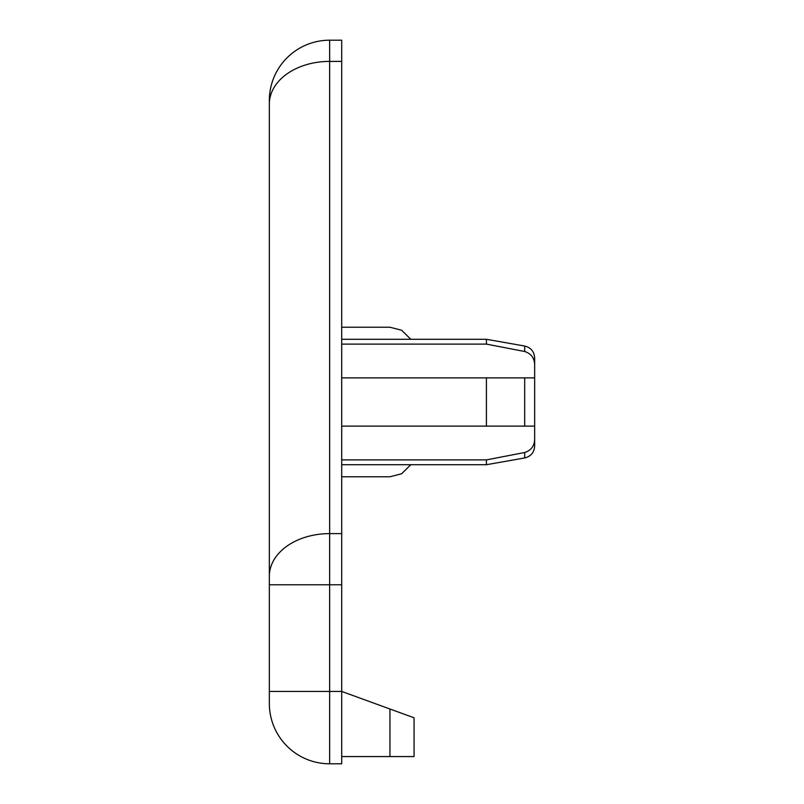 <?xml version="1.0" encoding="UTF-8"?>
<svg xmlns="http://www.w3.org/2000/svg" width="804" height="804" viewBox="0 0 804 804"><rect width="100%" height="100%" fill="white"/><g stroke="black" fill="none" stroke-linecap="round" stroke-linejoin="round"><path stroke-width="1.21" d="M341.7 426.12L524.69 426.12L524.69 377.88L486.42 377.88L534.66 377.88L534.66 426.12L486.42 426.12L486.42 377.88L341.7 377.88M341.7 61.395L341.7 763.8L329.64 763.8A60.3 60.3 0 0 1 269.34 703.5L269.34 100.5A60.3 60.3 0 0 1 329.64 40.2L341.7 40.2L341.7 61.395L329.64 61.395L329.64 533.615L341.7 533.615M269.34 112.56L269.34 691.44L341.7 691.44L414.06 717.781L414.06 756.564L341.7 756.564M341.7 339.288L486.42 339.288L486.42 344.112L524.69 351.499L524.69 346.042C530.881 347.589 534.208 351.549 534.66 357.911L534.66 365.096C534.539 358.152 531.223 353.619 524.69 351.499L486.42 344.112L341.7 344.112M534.66 365.096L534.66 377.88M341.7 464.712L486.42 464.712L486.42 459.888L524.69 452.501C531.193 450.411 534.519 445.878 534.66 438.904L534.66 446.089C534.208 452.451 530.881 456.411 524.69 457.958L524.69 452.501M534.66 426.12L534.66 438.904M486.42 459.888L341.7 459.888M341.7 327.228L389.94 327.228L401.598 330.233L410.824 339.288M410.824 464.712L401.598 473.767L389.94 476.772L341.7 476.772M341.7 584.779L329.64 584.779L329.64 763.8A60.3 60.3 0 0 1 269.34 703.5M389.94 756.564L389.94 708.997M269.34 576.257A60.3 42.642 180 0 1 329.64 533.615L329.64 584.779L269.34 584.779M269.34 100.5A60.3 60.3 0 0 1 329.64 40.2L329.64 61.395A60.3 42.642 180 0 0 269.34 104.028M524.69 457.958L486.42 464.712M524.69 346.042L486.42 339.288"/></g></svg>
